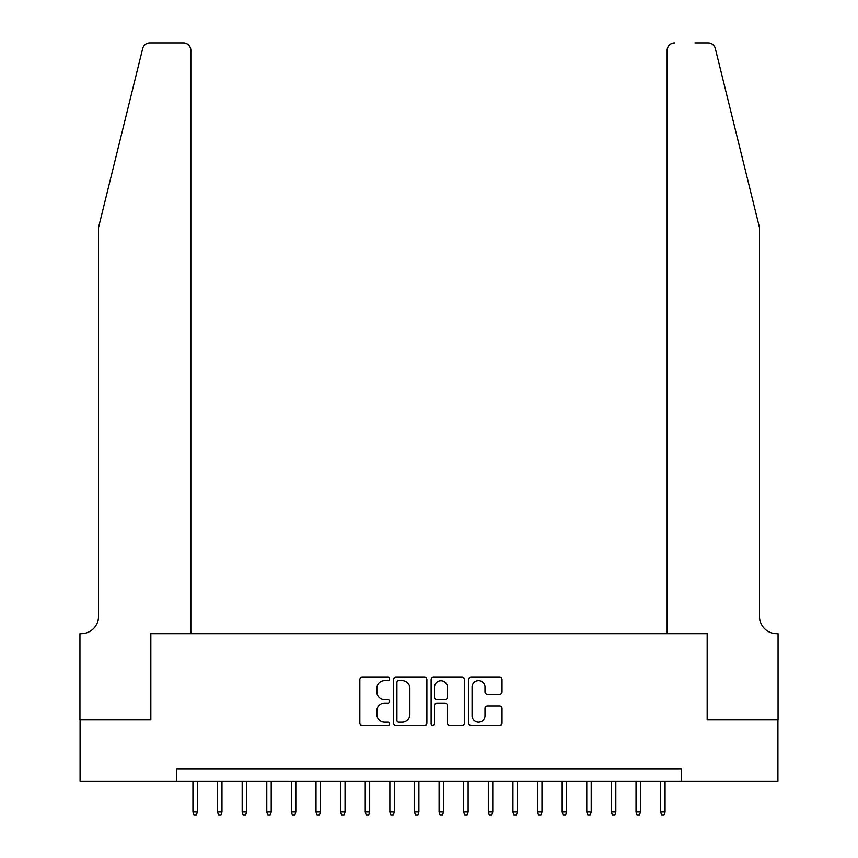 <?xml version="1.0" encoding="UTF-8"?>
<svg xmlns="http://www.w3.org/2000/svg" width="858" height="858" viewBox="0 0 858 858"><rect width="100%" height="100%" fill="white"/><g stroke="black" fill="none" stroke-linecap="round" stroke-linejoin="round"><path stroke-width="1.29" d="M389.618 678.903A1.695 1.695 0 0 0 387.923 677.209L362.248 677.209A2.413 2.413 0 0 0 359.834 679.633L359.834 723.122A2.413 2.413 0 0 0 362.248 725.536L387.923 725.536A1.695 1.695 0 0 0 389.618 723.841A1.695 1.695 0 0 0 387.923 722.157L384.599 722.157A7.733 7.733 0 0 1 376.866 714.424L376.866 710.799A7.733 7.733 0 0 1 384.599 703.067L387.923 703.067A1.695 1.695 0 0 0 389.618 701.372A1.695 1.695 0 0 0 387.923 699.688L384.599 699.688A7.733 7.733 0 0 1 376.866 691.956L376.866 688.33A7.733 7.733 0 0 1 384.599 680.598L387.923 680.598A1.695 1.695 0 0 0 389.618 678.903M499.613 694.251A2.413 2.413 0 0 0 502.027 691.827L502.027 679.633A2.413 2.413 0 0 0 499.613 677.209L471.106 677.209A2.413 2.413 0 0 0 468.683 679.633L468.683 723.122A2.413 2.413 0 0 0 471.106 725.536L499.613 725.536A2.413 2.413 0 0 0 502.027 723.122L502.027 708.386A2.413 2.413 0 0 0 499.613 705.962L487.408 705.962A2.413 2.413 0 0 0 484.995 708.386L484.995 715.69A6.467 6.467 0 0 1 478.528 722.157A6.467 6.467 0 0 1 472.072 715.69L472.072 687.054A6.467 6.467 0 0 1 478.528 680.598A6.467 6.467 0 0 1 484.995 687.054L484.995 691.827A2.413 2.413 0 0 0 487.408 694.251L499.613 694.251M176.684 781.381L80.073 781.381L80.073 719.841L150.836 719.841L150.836 633.676L707.164 633.676L707.164 719.841L777.927 719.841L777.927 781.381L681.316 781.381L681.316 769.068L176.684 769.068L176.684 781.381L681.316 781.381M426.887 679.633A2.413 2.413 0 0 0 424.474 677.209L395.956 677.209A2.413 2.413 0 0 0 393.543 679.633L393.543 723.122A2.413 2.413 0 0 0 395.956 725.536L424.474 725.536A2.413 2.413 0 0 0 426.887 723.122L426.887 679.633M433.526 677.209L462.044 677.209A2.413 2.413 0 0 1 464.457 679.633L464.457 723.122A2.413 2.413 0 0 1 462.044 725.536L449.839 725.536A2.413 2.413 0 0 1 447.426 723.122L447.426 705.48A2.413 2.413 0 0 0 445.012 703.067L436.915 703.067A2.413 2.413 0 0 0 434.502 705.48L434.502 723.841A1.695 1.695 0 0 1 432.807 725.536A1.695 1.695 0 0 1 431.113 723.841L431.113 679.633A2.413 2.413 0 0 1 433.526 677.209M398.616 680.598A1.695 1.695 0 0 0 396.922 682.282L396.922 720.463A1.695 1.695 0 0 0 398.616 722.157L402.123 722.157A7.733 7.733 0 0 0 409.856 714.424L409.856 688.33A7.733 7.733 0 0 0 402.123 680.598L398.616 680.598M447.426 687.183A6.467 6.467 0 0 0 440.958 680.716A6.467 6.467 0 0 0 434.502 687.183L434.502 697.264A2.413 2.413 0 0 0 436.915 699.688L445.012 699.688A2.413 2.413 0 0 0 447.426 697.264L447.426 687.183M197.361 811.904L196.375 815.1L193.919 815.1L192.932 811.904L197.361 811.904L197.361 781.381M192.932 811.904L192.932 781.381M142.685 48.52C144.562 44.466 144.562 44.466 142.685 48.52C144.562 44.466 144.562 44.466 142.685 48.52L98.531 227.52L98.531 616.452A17.235 17.235 0 0 1 81.296 633.676L79.944 633.676L79.944 719.841L150.472 719.841L150.472 633.676L190.841 633.676L190.841 50.29A7.39 7.39 0 0 0 183.462 42.9L149.86 42.9A7.39 7.39 0 0 0 142.685 48.52M163.031 42.9L183.462 42.9C187.913 43.372 190.369 45.828 190.841 50.29L190.841 633.676M98.531 616.452A17.235 17.235 0 0 1 81.296 633.676M745.934 172.63L715.315 48.52C713.438 44.466 713.438 44.466 715.315 48.52C713.438 44.466 713.438 44.466 715.315 48.52L759.469 227.52L759.469 616.452A17.235 17.235 0 0 0 776.705 633.676L778.056 633.676L778.056 719.841L707.528 719.841L707.528 633.676L667.159 633.676L667.159 50.29L667.159 633.676M694.969 42.9L708.14 42.9A7.39 7.39 0 0 1 715.315 48.52M674.538 42.9A7.39 7.39 0 0 0 667.159 50.29C667.631 45.828 670.087 43.372 674.538 42.9M759.469 616.452A17.235 17.235 0 0 0 776.705 633.676M221.975 811.904L220.999 815.1L218.533 815.1L217.546 811.904L221.975 811.904L221.975 781.381M217.546 811.904L217.546 781.381M246.6 811.904L245.613 815.1L243.146 815.1L242.171 811.904L246.6 811.904L246.6 781.381M242.171 811.904L242.171 781.381M271.214 811.904L270.227 815.1L267.771 815.1L266.784 811.904L271.214 811.904L271.214 781.381M266.784 811.904L266.784 781.381M295.828 811.904L294.841 815.1L292.385 815.1L291.398 811.904L295.828 811.904L295.828 781.381M291.398 811.904L291.398 781.381M320.442 811.904L319.455 815.1L316.999 815.1L316.012 811.904L320.442 811.904L320.442 781.381M316.012 811.904L316.012 781.381M345.055 811.904L344.079 815.1L341.613 815.1L340.626 811.904L345.055 811.904L345.055 781.381M340.626 811.904L340.626 781.381M369.68 811.904L368.693 815.1L366.227 815.1L365.24 811.904L369.68 811.904L369.68 781.381M365.24 811.904L365.24 781.381M394.294 811.904L393.307 815.1L390.84 815.1L389.864 811.904L394.294 811.904L394.294 781.381M389.864 811.904L389.864 781.381M418.908 811.904L417.921 815.1L415.465 815.1L414.478 811.904L418.908 811.904L418.908 781.381M414.478 811.904L414.478 781.381M443.522 811.904L442.535 815.1L440.079 815.1L439.092 811.904L443.522 811.904L443.522 781.381M439.092 811.904L439.092 781.381M468.136 811.904L467.16 815.1L464.693 815.1L463.706 811.904L468.136 811.904L468.136 781.381M463.706 811.904L463.706 781.381M492.76 811.904L491.773 815.1L489.307 815.1L488.32 811.904L492.76 811.904L492.76 781.381M488.32 811.904L488.32 781.381M517.374 811.904L516.387 815.1L513.921 815.1L512.945 811.904L517.374 811.904L517.374 781.381M512.945 811.904L512.945 781.381M541.988 811.904L541.001 815.1L538.545 815.1L537.558 811.904L541.988 811.904L541.988 781.381M537.558 811.904L537.558 781.381M566.602 811.904L565.615 815.1L563.159 815.1L562.172 811.904L566.602 811.904L566.602 781.381M562.172 811.904L562.172 781.381M591.216 811.904L590.229 815.1L587.773 815.1L586.786 811.904L591.216 811.904L591.216 781.381M586.786 811.904L586.786 781.381M615.83 811.904L614.854 815.1L612.387 815.1L611.4 811.904L615.83 811.904L615.83 781.381M611.4 811.904L611.4 781.381M640.454 811.904L639.467 815.1L637.001 815.1L636.025 811.904L640.454 811.904L640.454 781.381M636.025 811.904L636.025 781.381M665.068 811.904L664.081 815.1L661.625 815.1L660.639 811.904L665.068 811.904L665.068 781.381M660.639 811.904L660.639 781.381"/></g></svg>
